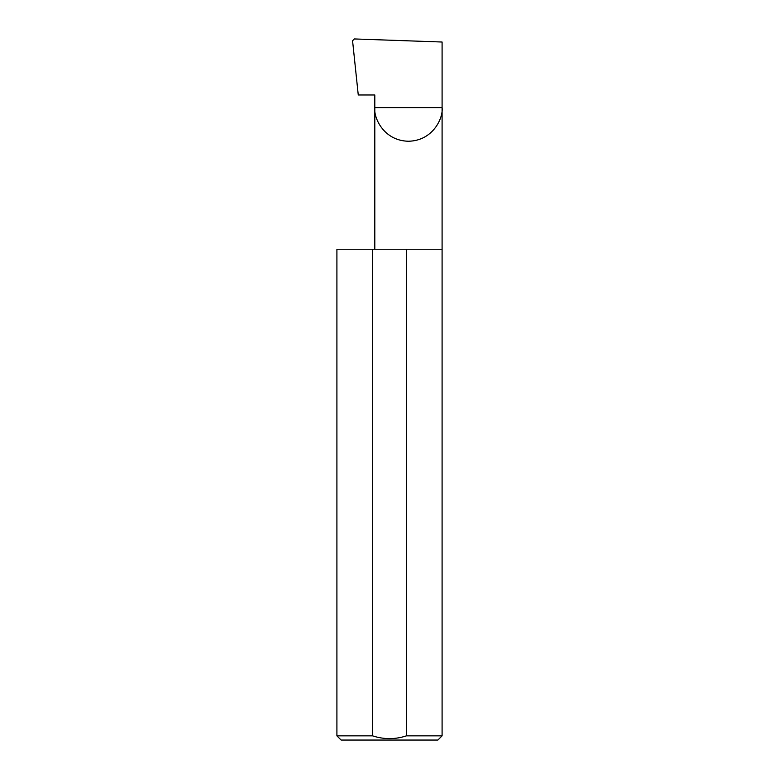 <?xml version="1.0" encoding="UTF-8"?>
<svg xmlns="http://www.w3.org/2000/svg" width="779" height="779" viewBox="0 0 779 779"><rect width="100%" height="100%" fill="white"/><g stroke="black" fill="none" stroke-linecap="round" stroke-linejoin="round"><path stroke-width="1.17" d="M374.806 249.231L374.806 107.599L442.092 107.599L442.092 42.017L354.328 38.95L352.566 40.761L358.262 94.98L374.806 94.98L374.806 107.599C373.453 117.434 383.541 140.775 408.449 141.242C433.348 140.775 443.436 117.434 442.092 107.599L442.092 735.843L437.876 740.05L341.124 740.05L336.908 735.843L372.557 735.843C383.891 739.544 395.187 739.544 406.443 735.843L442.092 735.843M406.443 735.843L406.443 249.231L442.092 249.231M336.908 735.843L336.908 249.231L372.557 249.231L372.557 735.843M406.443 249.231L372.557 249.231"/></g></svg>
